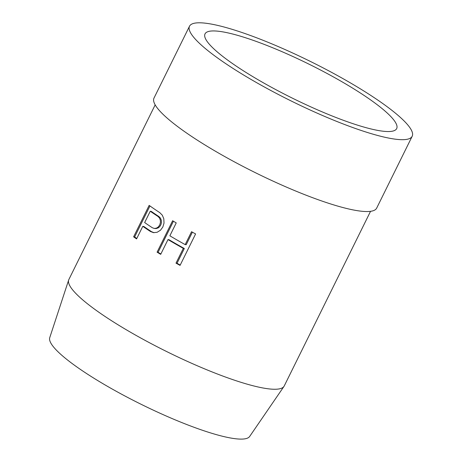 <?xml version="1.0" encoding="UTF-8"?>
<svg xmlns="http://www.w3.org/2000/svg" width="462" height="462" viewBox="0 0 462 462"><rect width="100%" height="100%" fill="white"/><g stroke="black" fill="none" stroke-linecap="round" stroke-linejoin="round"><path stroke-width="0.69" d="M155.174 104.874L68.867 279.51A120.12 21.258 26.3 0 0 68.665 280.007L49.74 337.664A111.538 19.739 26.3 0 0 118.763 392.671A111.538 19.739 26.3 0 0 234.459 438.611A111.538 19.739 26.3 0 0 249.653 436.474L283.968 386.417A120.12 21.258 26.3 0 0 284.24 385.955L370.547 211.319M68.665 280.007A120.12 21.258 26.3 0 0 143.001 339.247A120.12 21.258 26.3 0 0 267.602 388.721A120.12 21.258 26.3 0 0 283.968 386.417M157.086 252.177A120.12 21.258 -153.7 0 0 160.695 254.348L167.995 239.57A120.12 21.258 -153.7 0 0 183.31 248.377L176.005 263.155A120.12 21.258 -153.7 0 0 180.065 265.384L195.599 233.945A120.12 21.258 -153.7 0 1 191.545 231.716L185.175 244.606A120.12 21.258 -153.7 0 1 169.86 235.799L176.23 222.909A120.12 21.258 -153.7 0 1 172.621 220.738L157.086 252.177L158.073 252.304L173.435 221.229M133.61 236.821A120.12 21.258 -153.7 0 0 136.579 238.906L142.793 226.328A120.12 21.258 -153.7 0 0 150.485 231.52L153.528 232.657L157.109 232.282L160.493 230.215L162.843 227.015L164.022 223.077L163.802 218.745L162.295 215.177L159.806 212.659A120.12 21.258 -153.7 0 1 149.151 205.382L133.61 236.821L134.633 236.954L149.954 205.954M189.512 26.213L154.002 98.065A124.191 21.98 26.3 0 0 229.302 159.095A124.191 21.98 26.3 0 0 359.471 210.984A124.191 21.98 26.3 0 0 376.674 208.119L412.185 136.267A124.191 21.98 26.3 0 0 336.879 75.237A124.191 21.98 26.3 0 0 206.71 23.348A124.191 21.98 26.3 0 0 189.512 26.213A124.191 21.98 26.3 0 0 264.818 87.237A124.191 21.98 26.3 0 0 394.987 139.131A124.191 21.98 26.3 0 0 412.185 136.267M219.831 31.416A106.884 18.913 26.3 0 0 205.024 33.882A106.884 18.913 26.3 0 0 269.837 86.4A106.884 18.913 26.3 0 0 381.866 131.064A106.884 18.913 26.3 0 0 396.673 128.598A106.884 18.913 26.3 0 0 331.86 76.074A106.884 18.913 26.3 0 0 219.831 31.416M152.35 227.743L154.244 228.436L156.306 228.199L158.12 227.125L159.708 225.034L160.453 222.407L160.314 220.085L159.43 217.943L157.94 216.43A120.12 21.258 -153.7 0 1 150.248 211.238L144.658 222.557A120.12 21.258 -153.7 0 0 152.35 227.743M150.248 211.238L151.259 211.377A118.081 20.9 26.3 0 0 158.934 216.562L160.424 218.076L161.307 220.218L161.446 222.54L160.92 224.671L159.829 226.519L158.299 227.853L156.116 228.58L154.169 228.424M134.633 236.954A118.081 20.9 26.3 0 0 136.787 238.479M142.793 226.328L143.803 226.467A118.081 20.9 26.3 0 0 151.478 231.653L154.031 232.704M158.073 252.304A118.081 20.9 26.3 0 0 160.868 253.99M167.995 239.57L168.988 239.703A118.081 20.9 26.3 0 0 184.321 248.51L183.31 248.377M176.005 263.155L177.015 263.288L184.321 248.51M177.015 263.288A118.081 20.9 26.3 0 0 180.226 265.055M185.175 244.606L186.186 244.739L192.388 232.184M157.94 216.43L158.934 216.562M150.485 231.52L151.478 231.653"/></g></svg>
